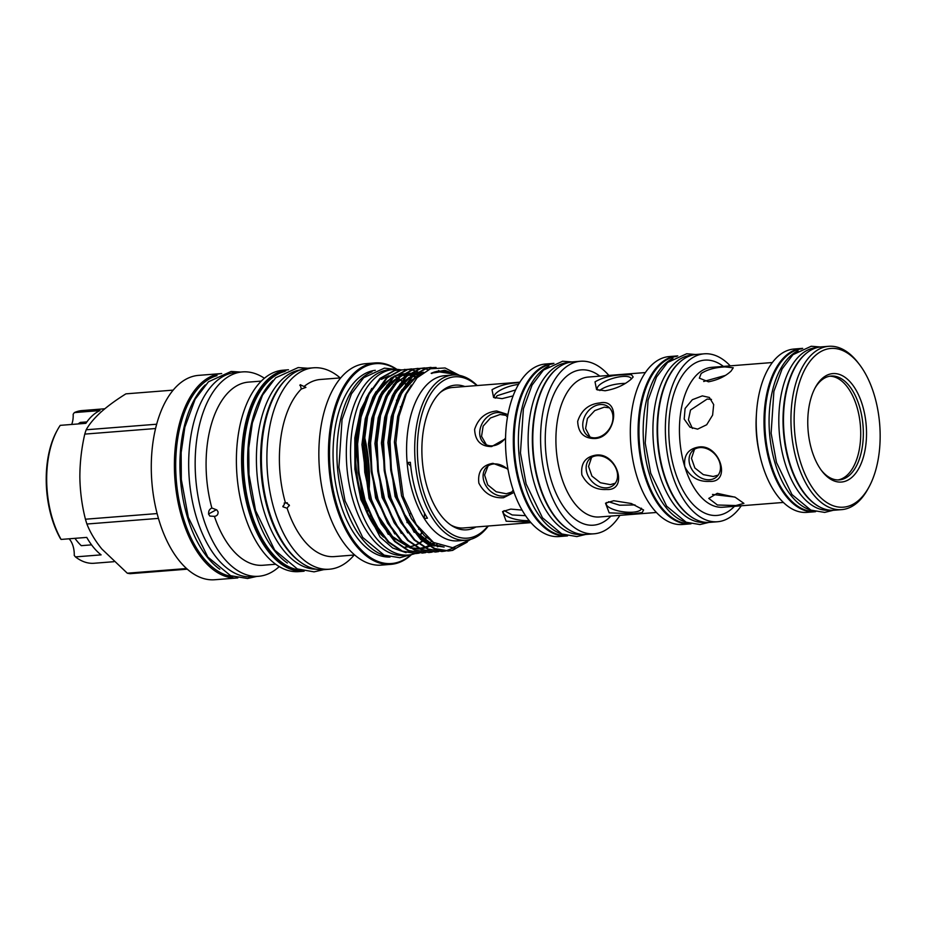 <?xml version="1.0" encoding="UTF-8"?>
<svg xmlns="http://www.w3.org/2000/svg" width="926" height="926" viewBox="0 0 926 926"><rect width="100%" height="100%" fill="white"/><g stroke="black" fill="none" stroke-linecap="round" stroke-linejoin="round"><path stroke-width="1.39" d="M86.87 421.897L80.342 422.418A67.285 36.079 85.5 0 0 78.131 423.946M71.684 424.455A16.205 8.693 -94.5 0 0 73.166 414.258L74.346 412.591L99.985 410.565A76.58 41.057 -94.5 0 0 92.507 415.566A76.58 41.057 -94.5 0 0 85.875 423.332L60.225 425.358A76.58 41.057 -94.5 0 0 57.4 430.011A76.58 41.057 -94.5 0 0 61.104 539.43L86.755 537.404A76.58 41.057 -94.5 0 0 101.108 554.871L75.457 556.896L74.254 555.461A16.205 8.693 -94.5 0 0 69.068 538.805M113.852 561.7L94.082 563.263A76.58 41.057 -94.5 0 1 75.457 556.896M495.433 398.134L497.169 395.691L515.643 389.904M815.111 355.746A79.613 42.689 85.5 0 0 800.203 461.217A79.613 42.689 85.5 0 0 859.178 499.89A79.613 42.689 85.5 0 0 869.016 486.972A79.613 42.689 85.5 0 0 859.34 364.381A79.613 42.689 85.5 0 0 815.111 355.746M869.016 486.972L867.998 488.847A81.928 43.927 -94.5 0 1 857.87 502.135A81.928 43.927 -94.5 0 1 841.641 509.636A81.928 43.927 -94.5 0 1 793.501 447.246A81.928 43.927 -94.5 0 1 812.519 353.801A81.928 43.927 -94.5 0 1 828.758 346.301A81.928 43.927 -94.5 0 1 858.043 362.691L859.34 364.381M822.091 378.572A54.402 29.169 -94.5 0 1 862.384 404.986A54.402 29.169 -94.5 0 1 852.198 477.064A54.402 29.169 -94.5 0 1 821.975 471.149A54.402 29.169 -94.5 0 1 815.366 387.392A54.402 29.169 -94.5 0 1 822.091 378.572M821.327 470.281A52.087 27.93 85.5 0 0 839.292 479.888A52.087 27.93 85.5 0 0 849.617 475.119A52.087 27.93 85.5 0 0 861.712 415.705A52.087 27.93 85.5 0 0 831.097 376.049A52.087 27.93 85.5 0 0 820.783 380.817A52.087 27.93 85.5 0 0 814.857 388.353M828.758 346.301L821.293 346.88A81.928 43.927 85.5 0 0 805.053 354.392A81.928 43.927 85.5 0 0 786.035 447.837A81.928 43.927 85.5 0 0 834.176 510.226L841.641 509.636M829.8 376.211A52.087 27.93 -94.5 0 1 859.305 417.105A52.087 27.93 -94.5 0 1 847.001 475.327A52.087 27.93 -94.5 0 1 837.984 479.934M810.667 510.041A81.534 43.719 -94.5 0 1 770.339 440.845A81.534 43.719 -94.5 0 1 790.549 355.897A81.534 43.719 -94.5 0 1 798.096 350.757M814.463 511.384A81.534 43.719 -94.5 0 1 767.26 448.462A81.534 43.719 -94.5 0 1 786.336 356.221A81.534 43.719 -94.5 0 1 801.638 348.836M819.626 506.939A81.534 43.719 -94.5 0 1 783.766 435.116A81.534 43.719 -94.5 0 1 804.509 354.797A81.534 43.719 -94.5 0 1 807.437 352.424M829.904 510.18L829.279 510.226A81.534 43.719 -94.5 0 1 781.359 448.138A81.534 43.719 -94.5 0 1 800.295 355.121A81.534 43.719 -94.5 0 1 816.443 347.655L817.068 347.609M703.679 381.489L725.116 375.493M802.703 348.373A81.928 43.927 85.5 0 0 801.812 348.419L794.022 349.033A81.928 43.927 85.5 0 0 777.782 356.545A81.928 43.927 85.5 0 0 758.764 449.99A81.928 43.927 85.5 0 0 806.905 512.379L814.695 511.765A81.928 43.927 85.5 0 0 815.586 511.673M801.812 348.419A81.928 43.927 85.5 0 0 785.572 355.931A81.928 43.927 85.5 0 0 766.554 449.376A81.928 43.927 85.5 0 0 814.695 511.765M718.194 475.107L713.228 476.508L703.32 474.633L694.859 467.989L691.479 458.335L694.512 449.26M699.848 447.594A17.744 13.844 47.9 0 1 717.835 458.231A17.744 13.844 47.9 0 1 716.666 476.821A17.744 13.844 47.9 0 1 709.675 479.726A17.744 13.844 47.9 0 1 691.687 469.088A17.744 13.844 47.9 0 1 692.856 450.499A17.744 13.844 47.9 0 1 699.848 447.594M698.933 446.992C719.965 444.04 731.876 482.955 709.443 481.37C698.378 481.983 690.159 477.098 684.789 466.716C683.492 455.279 688.215 448.705 698.933 446.992M692.44 428.425L688.435 419.883L690.507 410.033L707.151 399.06L711.492 399.419M697.614 429.143L706.7 424.745L712.615 415.114L713.68 404.581L709.374 397.462L702.313 395.888L692.347 399.708L685.101 408.447L684.187 419.084L689.916 427.141L697.614 429.143M717.245 493.338L708.76 498.408L717.442 505.006L735.834 505.538L743.914 503.385L735.186 497.239L717.245 493.338M708.506 381.813C717.858 379.961 725.371 376.396 731.042 371.118L733.276 367.772L724.977 366.916C715.208 367.379 707.279 369.555 701.179 373.479L699.338 378.144L708.506 381.813M730.232 365.851A84.22 45.154 85.5 0 0 704.235 353.813L696.445 354.438A84.22 45.154 85.5 0 0 679.753 362.147A84.22 45.154 85.5 0 0 660.203 458.22A84.22 45.154 85.5 0 0 709.686 522.357L717.488 521.743A84.22 45.154 85.5 0 0 734.168 514.023A84.22 45.154 85.5 0 0 741.263 505.77M704.235 353.813A84.22 45.154 85.5 0 0 687.543 361.534A84.22 45.154 85.5 0 0 667.993 457.606A84.22 45.154 85.5 0 0 717.488 521.743M685.888 522.125A83.838 44.946 -94.5 0 1 644.473 450.95A83.838 44.946 -94.5 0 1 665.25 363.652A83.838 44.946 -94.5 0 1 672.97 358.397M689.847 523.514A83.838 44.946 -94.5 0 1 641.405 458.717A83.838 44.946 -94.5 0 1 661.037 363.987A83.838 44.946 -94.5 0 1 676.663 356.406M694.743 518.977A83.838 44.946 -94.5 0 1 657.888 445.128A83.838 44.946 -94.5 0 1 679.209 362.552A83.838 44.946 -94.5 0 1 682.207 360.121M705.357 522.31L704.79 522.357A83.838 44.946 -94.5 0 1 655.527 458.509A83.838 44.946 -94.5 0 1 674.996 362.888A83.838 44.946 -94.5 0 1 691.606 355.202L692.173 355.156M599.851 390.575L600.719 389.649C606.854 385.829 614.818 383.746 624.622 383.399L625.363 383.341M608.88 375.424A86.535 46.404 85.5 0 0 580.521 361.256L572.731 361.869A86.535 46.404 85.5 0 0 555.588 369.798A86.535 46.404 85.5 0 0 535.494 468.51A86.535 46.404 85.5 0 0 586.343 534.406L594.133 533.793A86.535 46.404 85.5 0 0 611.276 525.864A86.535 46.404 85.5 0 0 619.911 515.354M580.521 361.256A86.535 46.404 85.5 0 0 563.378 369.185A86.535 46.404 85.5 0 0 543.284 467.896A86.535 46.404 85.5 0 0 594.133 533.793M589.978 436.979L585.591 428.495L587.431 418.459L594.758 410.588L604.238 407.174L609.389 407.787M600.233 404.546A17.744 13.832 123.3 0 1 607.606 406.329A17.744 13.832 123.3 0 1 611.635 424.502A17.744 13.832 123.3 0 1 595.534 437.801A17.744 13.832 123.3 0 1 588.149 436.019A17.744 13.832 123.3 0 1 584.121 417.846A17.744 13.832 123.3 0 1 600.233 404.546M599.747 402.96C621.647 397.856 615.975 438.079 594.712 438.53C583.889 438.53 578.206 432.801 577.674 421.342C581.343 410.218 588.705 404.083 599.747 402.96M613.73 500.723L631.254 503.501L643.593 509.971L642.193 512.553L633.615 513.768L609.181 512.854L605.511 503.188L613.73 500.723M596.02 455.106C617.052 452.154 628.962 491.081 606.53 489.484C595.499 490.109 587.281 485.236 581.887 474.888C580.567 463.428 585.267 456.831 596.02 455.106M631.37 378.989C624.425 385.031 615.674 388.955 605.106 390.76L596.587 389.603L595.013 381.859C602.479 377.53 611.716 375.18 622.735 374.822L631.393 374.671L633.176 376.975L631.37 378.989M598.046 390.147A17.744 5.718 163 0 1 597.293 389.105A17.744 5.718 163 0 1 604.886 381.489A17.744 5.718 163 0 1 622.503 376.465A17.744 5.718 163 0 1 631.231 378.722A17.744 5.718 163 0 1 631.3 379.047M615.281 483.233L610.315 484.634L600.407 482.747L591.945 476.103L588.566 466.461L591.598 457.386M596.934 455.708A17.744 13.844 47.9 0 1 614.922 466.345A17.744 13.844 47.9 0 1 613.753 484.946A17.744 13.844 47.9 0 1 606.762 487.84A17.744 13.844 47.9 0 1 588.774 477.203A17.744 13.844 47.9 0 1 589.943 458.613A17.744 13.844 47.9 0 1 596.934 455.708M641.429 508.212A17.744 5.741 8 0 1 641.405 508.559A17.744 5.741 8 0 1 633.129 512.171A17.744 5.741 8 0 1 614.945 509.96A17.744 5.741 8 0 1 606.264 503.594A17.744 5.741 8 0 1 606.854 502.424M634.993 504.936L619.621 505.214L608.532 501.742M677.763 355.92A84.22 45.154 85.5 0 0 676.964 355.966L669.174 356.579A84.22 45.154 85.5 0 0 652.483 364.3A84.22 45.154 85.5 0 0 632.933 460.372A84.22 45.154 85.5 0 0 682.416 524.51L690.217 523.885A84.22 45.154 85.5 0 0 691.004 523.815M676.964 355.966A84.22 45.154 85.5 0 0 660.273 363.686A84.22 45.154 85.5 0 0 640.723 459.759A84.22 45.154 85.5 0 0 690.217 523.885M570.995 530.934A86.153 46.196 -94.5 0 1 533.133 455.048A86.153 46.196 -94.5 0 1 555.044 370.203A86.153 46.196 -94.5 0 1 558.112 367.703M581.956 534.371L581.447 534.406A86.153 46.196 -94.5 0 1 530.818 468.799A86.153 46.196 -94.5 0 1 550.82 370.539A86.153 46.196 -94.5 0 1 567.893 362.645L568.402 362.598M562.256 534.128A86.153 46.196 -94.5 0 1 519.717 460.974A86.153 46.196 -94.5 0 1 541.085 371.303A86.153 46.196 -94.5 0 1 548.979 365.92M566.365 535.575A86.153 46.196 -94.5 0 1 516.673 468.892A86.153 46.196 -94.5 0 1 536.86 371.639A86.153 46.196 -94.5 0 1 552.822 363.86M530.945 522.634L463.532 527.959A70.445 37.769 -94.5 0 1 450.742 524.973M530.529 522.16L506.163 521.211L502.563 511.569L510.77 509.103L522.079 510.099M514.034 492.412L503.489 497.737C492.458 498.35 484.24 493.477 478.858 483.117C477.527 471.658 482.226 465.06 492.968 463.336L507.911 468.915M505.538 438.716L491.66 446.563C480.837 446.563 475.154 440.834 474.621 429.375C478.291 418.239 485.652 412.105 496.683 410.982L507.934 414.559M513.108 395.888L502.112 398.631L493.593 397.474L492.03 389.73C499.484 385.401 508.721 383.051 519.741 382.693M513.178 489.912A17.744 13.844 47.9 0 1 510.712 493.176A17.744 13.844 47.9 0 1 503.721 496.081A17.744 13.844 47.9 0 1 485.733 485.444A17.744 13.844 47.9 0 1 486.902 466.843A17.744 13.844 47.9 0 1 493.894 463.949A17.744 13.844 47.9 0 1 508.038 469.644M511.812 492.019L506.29 493.755L496.22 491.775L487.724 484.877L484.587 474.992L488.037 465.952M505.55 437.986A17.744 13.832 123.3 0 1 492.47 445.823A17.744 13.832 123.3 0 1 485.097 444.04A17.744 13.832 123.3 0 1 481.069 425.879A17.744 13.832 123.3 0 1 497.169 412.579A17.744 13.832 123.3 0 1 504.554 414.362A17.744 13.832 123.3 0 1 507.471 417.163M486.358 444.758L481.555 436.366L483.129 426.134L490.444 417.996L500.075 414.478L505.827 415.334M553.956 363.362A86.535 46.404 85.5 0 0 553.25 363.409L545.46 364.022A86.535 46.404 85.5 0 0 528.318 371.951A86.535 46.404 85.5 0 0 508.224 470.663A86.535 46.404 85.5 0 0 559.072 536.559L566.862 535.946A86.535 46.404 85.5 0 0 567.569 535.876M553.25 363.409A86.535 46.404 85.5 0 0 536.108 371.338A86.535 46.404 85.5 0 0 516.014 470.049A86.535 46.404 85.5 0 0 566.862 535.946M158.439 518.386L86.905 524.023A90.273 48.407 -94.5 0 1 86.153 521.639A90.273 48.407 -94.5 0 1 85.435 519.22C81.951 505.596 80.099 491.544 79.856 477.087C79.867 462.641 81.511 448.323 84.775 434.109A90.273 48.407 -94.5 0 1 86.176 429.78C89.266 424.201 94.139 418.355 100.795 412.232C107.624 406.144 115.993 400.02 125.913 393.851L173.162 390.124M159.087 520.574A102.508 54.958 85.5 0 0 214.716 579.745L237.808 577.928A102.508 54.958 85.5 0 1 182.202 518.745A102.508 54.958 85.5 0 1 221.673 373.548L198.592 375.366A102.508 54.958 85.5 0 0 159.087 520.574M157.107 513.571L85.435 519.22M219.809 569.259A101.27 54.298 -94.5 0 1 180.501 479.622A101.27 54.298 -94.5 0 1 205.259 384.927M232.866 576.562A101.27 54.298 -94.5 0 1 178 494.53A101.27 54.298 -94.5 0 1 202.389 384.001A101.27 54.298 -94.5 0 1 217.02 375.678M264.385 378.248A102.508 54.958 85.5 0 0 242.473 371.905L235.991 372.414A102.508 54.958 85.5 0 0 196.486 517.622A102.508 54.958 85.5 0 0 252.115 576.805L258.597 576.285A102.508 54.958 85.5 0 0 279.247 566.585M242.473 371.905A102.508 54.958 85.5 0 0 202.968 517.113A102.508 54.958 85.5 0 0 258.597 576.285M214.404 516.349C217.02 516.014 218.247 514.509 218.073 511.835L216.8 509.902L211.857 508.015C209.276 509.242 208.234 511.349 208.767 514.312L209.832 516.06L214.404 516.349A91.859 49.252 85.5 0 0 262.926 565.265L275.716 564.258M288.206 369.787L283.009 370.203A101.027 54.171 85.5 0 0 244.082 513.293A101.027 54.171 85.5 0 0 298.901 571.62L304.098 571.203A101.027 54.171 -94.5 0 1 249.279 512.888A101.027 54.171 -94.5 0 1 288.206 369.787A101.027 54.171 -94.5 0 1 288.461 369.775M285.787 370.932A100.251 53.754 85.5 0 0 250.286 512.506A100.251 53.754 85.5 0 0 301.529 570.462M287.373 563.043A100.02 53.627 -94.5 0 1 248.214 474.286A100.02 53.627 -94.5 0 1 272.962 380.47M300.267 570.057A100.02 53.627 -94.5 0 1 245.749 489.356A100.02 53.627 -94.5 0 1 269.767 379.845A100.02 53.627 -94.5 0 1 284.606 371.523M300.325 562.001A100.02 53.627 -94.5 0 1 261.201 473.255A100.02 53.627 -94.5 0 1 285.926 379.475M315.835 569.166A100.02 53.627 -94.5 0 1 259.13 490.676A100.02 53.627 -94.5 0 1 282.754 378.827A100.02 53.627 -94.5 0 1 300.117 369.96M300.244 384.718L301.297 389.047L305.916 387.369L300.244 384.718L299.862 385.413M287.106 508.247L289.294 505.064L285.289 502.309L282.986 506.835L287.106 508.247A88.827 47.631 85.5 0 0 334.379 556.595L354.693 554.987M340.189 377.912A101.027 54.171 85.5 0 0 313.52 367.796A101.027 54.171 85.5 0 0 274.582 510.886A101.027 54.171 85.5 0 0 329.413 569.212A101.027 54.171 85.5 0 0 354.16 555.033M369.914 517.021A88.827 47.631 85.5 0 0 370.296 515.747M282.87 506.128L282.986 506.835M406.965 522.577A88.827 47.631 85.5 0 0 407.243 521.894M409.581 515.307A88.827 47.631 85.5 0 0 410.091 513.641M289.41 505.735L289.294 505.064M313.52 367.796L308.011 368.224A101.027 54.171 85.5 0 0 275.52 393.863A101.027 54.171 85.5 0 0 269.084 511.326A101.027 54.171 85.5 0 0 287.789 549.419A101.027 54.171 85.5 0 0 323.903 569.64L329.413 569.212M367.414 512.24A101.027 54.171 85.5 0 0 367.83 510.041M364.485 436.702A100.251 53.754 -94.5 0 1 369.08 491.185M287.581 549.141A100.251 53.754 -94.5 0 1 287.361 548.863A100.251 53.754 -94.5 0 1 268.795 511.048A100.251 53.754 -94.5 0 1 275.184 394.488A100.251 53.754 -94.5 0 1 275.346 394.175M375.053 362.934L365.469 363.698A101.027 54.171 85.5 0 0 326.542 506.788A101.027 54.171 85.5 0 0 381.362 565.115L390.946 564.351A101.027 54.171 -94.5 0 1 336.126 506.036A101.027 54.171 -94.5 0 1 375.053 362.934A101.027 54.171 -94.5 0 1 396.941 369.381M418.598 529.302A101.027 54.171 85.5 0 0 418.969 528.376M411.549 554.558A101.027 54.171 -94.5 0 1 390.946 564.351M375.308 370.307A93.676 50.224 85.5 0 0 340.178 502.899A93.676 50.224 85.5 0 0 390.043 557.035M421.446 532.635A93.676 50.224 85.5 0 0 421.816 531.952M371.997 371.835A93.676 50.224 85.5 0 0 344.044 502.598A93.676 50.224 85.5 0 0 386.536 556.051M396.432 369.358A100.251 53.754 85.5 0 0 340.062 396.189A100.251 53.754 85.5 0 0 337.133 505.654A100.251 53.754 85.5 0 0 411.051 554.651M414.964 553.609A93.098 49.911 -94.5 0 1 408.146 555.044A93.098 49.911 -94.5 0 1 353.431 484.148A93.098 49.911 -94.5 0 1 375.053 377.958A93.098 49.911 -94.5 0 1 393.504 369.439A93.098 49.911 -94.5 0 1 400.796 369.844M408.146 555.044L403.921 555.38A93.098 49.911 -94.5 0 1 349.218 484.483A93.098 49.911 -94.5 0 1 370.84 378.294A93.098 49.911 -94.5 0 1 389.279 369.763L393.504 369.439M476.821 385.575A80.921 43.395 85.5 0 0 427.65 399.314A80.921 43.395 85.5 0 0 423.529 491.44A80.921 43.395 85.5 0 0 487.898 526.037M488.303 526.003A82.854 44.425 -94.5 0 1 465.963 540.205A82.854 44.425 -94.5 0 1 421.006 492.377A82.854 44.425 -94.5 0 1 452.93 375.018A82.854 44.425 -94.5 0 1 477.214 385.54M475.918 526.987A72.564 38.904 -94.5 0 1 452.166 525.91A72.564 38.904 -94.5 0 1 422.337 461.136A72.564 38.904 -94.5 0 1 440.996 391.791A72.564 38.904 -94.5 0 1 441.54 391.304A72.564 38.904 -94.5 0 1 464.829 386.524M440.29 392.45A70.445 37.769 -94.5 0 1 452.455 387.496L519.868 382.183M424.502 513.12A48.221 25.859 85.5 0 1 424.201 518.456A82.854 44.425 -94.5 0 1 412.892 493.014A82.854 44.425 -94.5 0 1 407.116 462.572L410.368 462.317A82.854 44.425 -94.5 0 0 416.144 492.759A82.854 44.425 -94.5 0 0 427.453 518.201L424.201 518.456A82.854 44.425 85.5 0 0 457.849 540.853L465.963 540.205M467.225 542.127L451.981 550.414L448.115 551.005L434.109 548.609L420.67 539.488L407.151 521.743L396.849 497.864L390.726 470.2L389.371 441.459L392.867 414.466L400.842 391.848L412.487 375.829L426.631 367.992L430.694 367.39M436.065 367.46L427.314 367.935L413.17 375.782L401.525 391.791L393.55 414.408L390.054 441.413L391.409 470.153L397.532 497.818L407.834 521.685L421.353 539.441L434.792 548.551L448.797 550.947L452.664 550.368L470.628 539.372L452.664 547.717L433.53 542.462L416.26 524.498L403.296 496.591L395.9 442.559L398.979 416.411L406.282 394.117L417.128 377.739L430.474 368.756L445.082 367.969L459.597 375.424M415.982 553.54L401.641 551.167L388.202 542.057L374.683 524.301L364.381 500.434L358.269 472.769L356.904 444.029L360.399 417.024L368.374 394.407L380.019 378.398L394.163 370.55L398.226 369.949M401.49 369.856L394.846 370.493L380.702 378.34L369.057 394.36L361.082 416.966L357.586 443.971L358.952 472.711L365.064 500.376L375.366 524.255L388.885 541.999L402.324 551.109L416.33 553.505L419.212 553.123M422.476 553.019L408.135 550.657L394.696 541.536L381.176 523.792L370.875 499.913L364.763 472.248L363.397 443.508L366.893 416.515L374.868 393.897L386.512 377.877L400.657 370.041L407.648 369.416M407.984 369.347L401.34 369.983L387.195 377.831L375.551 393.839L367.576 416.457L364.08 443.461L365.446 472.202L371.558 499.866L381.859 523.734L395.379 541.49L408.817 550.6L422.823 552.996L425.705 552.614M428.97 552.509L414.628 550.137L401.19 541.027L387.67 523.283L377.368 499.403L371.257 471.739L369.891 442.998L373.386 416.005L381.362 393.388L393.006 377.368L407.151 369.52L411.213 368.93M414.478 368.837L407.834 369.474L393.689 377.31L382.044 393.33L374.069 415.948L370.574 442.952L371.939 471.681L378.051 499.345L388.353 523.225L401.872 540.969L415.311 550.09L429.317 552.486L432.199 552.104M435.463 552L421.122 549.627L407.683 540.518L394.163 522.762L383.862 498.894L377.75 471.23L376.384 442.489L379.88 415.485L387.855 392.867L399.5 376.859L413.644 369.011L417.707 368.421M420.971 368.328L414.327 368.953L400.182 376.801L388.538 392.821L380.563 415.438L377.067 442.431L378.421 471.172L384.545 498.836L394.846 522.715L408.366 540.46L421.805 549.581L435.81 551.977L438.692 551.595M441.957 551.491L427.615 549.118L414.177 540.008L400.657 522.252L390.355 498.373L384.232 470.721L382.878 441.98L386.373 414.975L394.349 392.358L405.993 376.35L420.138 368.502L424.201 367.9M427.465 367.807L420.821 368.444L406.676 376.292L395.032 392.311L387.056 414.917L383.561 441.922L384.915 470.663L391.038 498.327L401.34 522.206L414.86 539.951L428.298 549.06L442.304 551.456L445.186 551.074M445.522 551.016L454.84 547.44M407.984 369.439L410.936 369.787M411.283 369.856L414.269 370.585M414.616 370.701L417.638 371.835M417.985 371.997L419.443 372.692M428.287 369.624L424.606 368.71M424.258 368.652L421.307 368.34M439.352 370.967L438.542 370.585M431.805 368.328L427.8 367.83M452.93 375.018L444.816 375.655A82.854 44.425 85.5 0 0 407.116 462.572A48.221 25.859 85.5 0 1 410.739 466.195M456.24 374.984L443.728 371.384L431.412 373.155L444.688 370.238L458.208 375.18M406.039 552.672L392.67 547.995L380.111 537.045L360.92 499.751L354.901 469.204L354.832 437.905L360.7 409.79L371.789 388.422M381.362 379.382L388.989 375.771M404.037 375.898L405.831 376.5M408.644 377.715L409.419 378.097M426.585 536.999A84.995 45.571 -94.5 0 1 423.911 539.569M422.244 540.946A84.995 45.571 -94.5 0 1 418.737 543.33M418.309 543.574A84.995 45.571 -94.5 0 1 414.373 545.426M413.876 545.611A84.995 45.571 -94.5 0 1 409.142 546.78M408.505 546.872A84.995 45.571 -94.5 0 1 407.509 546.965A84.995 45.571 -94.5 0 1 405.194 547.046M383.526 537.068A84.995 45.571 -94.5 0 1 361.383 497.899A84.995 45.571 -94.5 0 1 363.721 405.438M360.943 414.79A84.995 45.571 85.5 0 0 362.031 497.852A84.995 45.571 85.5 0 0 380.378 533.075M407.509 546.965L408.158 546.919A84.995 45.571 85.5 0 0 408.528 546.884M409.188 546.815A84.995 45.571 85.5 0 0 414.038 545.715M414.547 545.541A84.995 45.571 85.5 0 0 418.54 543.759M418.98 543.516A84.995 45.571 85.5 0 0 422.522 541.178M424.235 539.8A84.995 45.571 85.5 0 0 426.898 537.288M396.363 377.438A89.544 48.013 -94.5 0 1 397.983 378.329M398.388 378.572A89.544 48.013 -94.5 0 1 401.768 380.841M403.447 382.149A89.544 48.013 -94.5 0 1 405.519 383.954M422.187 532.392A89.544 48.013 -94.5 0 1 419.05 537.115M396.004 377.438A89.544 48.013 -94.5 0 1 397.856 378.468M398.249 378.711A89.544 48.013 -94.5 0 1 401.629 381.003M403.285 382.311A89.544 48.013 -94.5 0 1 405.391 384.151M422.013 532.184A89.544 48.013 -94.5 0 1 418.876 536.941M431.632 541.166A93.098 49.911 -94.5 0 1 429.838 543.261M429.085 544.071A93.098 49.911 -94.5 0 1 428.206 544.974M401.027 408.216A88.827 47.631 85.5 0 0 400.333 406.861M396.918 400.842A88.827 47.631 85.5 0 0 396.513 400.206M364.983 506.406A96.142 51.543 85.5 0 0 365.434 503.605M367.205 482.874A96.142 51.543 85.5 0 0 364.022 445.198M358.79 425.138A96.142 51.543 85.5 0 0 358.501 424.247M340.722 377.877L320.396 379.475A88.827 47.631 85.5 0 0 304.341 386.292M301.297 389.047A88.827 47.631 85.5 0 0 285.289 502.309M284.166 503.073L287.326 502.795M361.927 491.822A96.142 51.543 -94.5 0 1 361.545 496.209M357.482 429.537A100.02 53.627 -94.5 0 1 357.934 431.122M363.559 497.76A100.02 53.627 -94.5 0 1 363.154 501.336M359.172 421.272A100.02 53.627 -94.5 0 1 359.381 421.874M364.3 439.294A100.02 53.627 -94.5 0 1 368.455 488.65M366.546 506.707A100.02 53.627 -94.5 0 1 366.106 509.231M364.531 505.237A96.142 51.543 85.5 0 0 364.983 502.286M366.603 479.668A96.142 51.543 85.5 0 0 363.964 448.45M358.582 426.492A96.142 51.543 85.5 0 0 358.235 425.474M261.259 381.107L248.481 382.114A91.859 49.252 85.5 0 0 211.857 508.015M208.477 514.046L216.013 509.913M156.656 424.224L86.176 429.78M155.556 428.53L84.775 434.109M86.905 524.023C90.146 532.346 95.123 540.68 101.86 549.025L127.302 573.206L186.577 568.529M187.295 569.166L130.172 573.68A90.273 48.407 -94.5 0 1 127.302 573.206M529.232 520.609A17.744 5.741 8 0 1 511.522 518.178A17.744 5.741 8 0 1 503.316 511.974A17.744 5.741 8 0 1 503.906 510.805M525.563 515.666L512.194 514.96L504.242 510.643M495.051 398.03A17.744 5.718 163 0 1 494.299 396.976A17.744 5.718 163 0 1 501.429 389.603A17.744 5.718 163 0 1 518.502 384.44M734.746 497.042L712.499 494.438M74.346 412.591A76.58 41.057 -94.5 0 1 82.032 410.577L104.8 408.771M61.104 539.43L60.479 538.7A75.041 40.235 -94.5 0 1 56.718 431.25L57.4 430.011M74.948 538.33A67.285 36.079 85.5 0 0 81.291 545.669L91.558 544.858M772.342 362.529L711.828 367.309A70.179 37.63 85.5 0 0 697.926 373.734A70.179 37.63 85.5 0 0 684.789 466.716A70.179 37.63 85.5 0 0 722.87 507.228L783.384 502.448M759.413 453.289A70.179 37.63 -94.5 0 1 756.38 414.848M734.445 506.314A77.888 41.763 -94.5 0 1 732.42 508.293A77.888 41.763 -94.5 0 1 674.718 470.466A77.888 41.763 -94.5 0 1 689.303 367.263A77.888 41.763 -94.5 0 1 723.403 366.395M645.387 372.553L588.299 377.056A70.179 37.63 85.5 0 0 574.398 383.48A70.179 37.63 85.5 0 0 558.1 463.532A70.179 37.63 85.5 0 0 599.342 516.974L656.43 512.472M610.917 516.06A77.888 41.763 -94.5 0 1 608.891 518.039A77.888 41.763 -94.5 0 1 551.19 480.212A77.888 41.763 -94.5 0 1 565.774 377.009A77.888 41.763 -94.5 0 1 599.874 376.141M437.535 371.233L440.336 371.442M443.924 547.011L431.447 544.256L419.513 535.957L402.741 511.592M394.499 410.554L400.507 395.113L410.334 381.061L422.244 373.19M434.329 372.032L435.648 372.264M388.017 411.063L394.013 395.622L403.192 382.253L414.281 374.266L409.489 373.93M415.496 373.791L423.564 372.252M431.18 373.282L431.921 373.514M381.524 411.572L387.519 396.143L396.698 382.762L407.787 374.787L402.995 374.44M409.003 374.301L416.202 372.796M416.85 372.773L418.054 372.761M375.03 412.093L381.026 396.652L390.205 383.271L401.294 375.296M402.509 374.81L409.709 373.305M410.357 373.282L415.114 373.606M415.612 373.699L420.08 374.926M434.711 543.192L429.965 546.085M429.537 546.294L425.671 547.833M425.173 547.984L420.358 548.933M419.686 548.991L411.931 548.458M410.565 548.134L393.538 538.006L376.766 513.641M368.536 412.602L374.532 397.161L383.711 383.781L394.8 375.806M396.015 375.331L403.227 373.826M403.863 373.791L408.621 374.116M409.118 374.208L413.112 375.273M413.552 375.424L417.603 377.241M431.412 373.155L436.377 371.465L454.643 374.185M433.97 542.74L424.316 535.575L411.41 518.641L401.56 495.873L394.395 442.061L397.717 416.306L405.31 394.731L411.341 385.066M436.69 371.395L438.878 371.615M444.121 547.058L431.736 545.206L419.698 537.798M414.246 532.357L395.066 496.382L387.901 442.582L391.223 416.816L398.817 395.252L402.058 389.557M406.306 383.758L423.124 372.553M433.495 372.31L434.641 372.553M407.753 532.878L388.573 496.892L381.408 443.091L384.73 417.337L392.323 395.761L395.564 390.077M399.812 384.267L415.392 373.398M416.353 373.132L423.344 372.402M440.012 545.784L437.466 546.78M401.259 533.388L382.079 497.401L374.914 443.6L378.236 417.846L385.829 396.27L389.07 390.587M393.319 384.788L408.898 373.907M437.037 544.465L434.132 546.016M394.765 533.897L375.586 497.922L368.421 444.11L371.743 418.355L379.336 396.779L382.577 391.096M386.825 385.297L402.405 374.428M414.015 373.849L414.651 373.977M415.126 374.081L419.455 375.47M388.272 534.406L369.092 498.431L361.927 444.63L365.249 418.865L372.842 397.3L376.083 391.605M381.778 534.927L362.598 498.94L355.434 445.14L358.756 419.385L366.349 397.81L369.59 392.126M820.401 346.972L811.211 346.255L792.934 354.693L782.1 368.918L773.881 391.409L771.115 433.171L776.474 462.468L791.95 494.53L810.863 510.122L824.684 512.414L833.284 510.284M695.646 354.508L686.664 353.767L667.634 362.448L656.511 377.056L648.073 400.171L645.225 443.126L650.735 473.255L666.662 506.198L686.154 522.229L699.963 524.556L708.888 522.403M572.036 361.939L562.614 361.244L543.458 370.099L532.056 385.089L523.387 408.829L520.458 452.976L526.13 483.939L542.474 517.784L561.851 533.966L576.863 536.582L585.649 534.452M240.552 372.055L231.118 371.453L208.443 381.801L195.143 399.233L184.853 427.222L181.149 452.629L181.322 479.506L188.325 517.345L207.841 557.082L230.62 575.694L247.578 578.507L256.676 576.435M307.756 368.247L298.149 367.576L275.705 377.796L262.498 395.17L252.393 422.835L248.758 447.906L248.978 474.425L255.599 510.62L274.663 550.09L297.327 568.934L314.041 571.851L323.649 569.664M396.12 369.358L384.394 368.143L363.744 377.669L351.452 393.828L342.064 419.501L338.904 467.306L345.039 500.85L362.726 537.462L384.174 555.16L399.766 557.718L410.75 554.709M448.103 551.005L448.786 550.947M415.635 553.563L416.318 553.505M422.129 553.053L422.812 552.996M428.622 552.544L429.305 552.486M435.116 552.023L435.799 551.977M441.609 551.514L442.292 551.456M397.891 369.983L398.574 369.925M404.384 369.462L405.067 369.416M410.878 368.953L411.561 368.895M417.371 368.444L418.054 368.386M423.865 367.935L424.548 367.877M430.358 367.414L431.03 367.367M416.804 378.074L412.753 376.164M412.301 376.002L408.285 374.88M402.335 374.474L395.136 376.037M393.932 376.546L390.911 378.109L376.407 393.805L368.409 413.054M376.569 513.201L391.64 536.015L409.535 547.521M410.889 547.868L418.668 548.481M419.339 548.435L424.201 547.474M424.71 547.312L428.611 545.727M429.039 545.518L433.715 542.578M419.246 375.655L414.779 374.37M408.829 373.954L401.629 375.528M400.426 376.025L397.937 377.287L382.681 393.677L374.903 412.533M422.638 372.9L414.616 374.509M413.413 375.007L410.994 376.222L395.761 392.485L387.89 411.526M433.947 372.773L432.766 372.588M421.272 373.93L417.325 375.806L402.034 392.358L394.383 411.017M402.544 511.14L414.535 530.529L432.176 544.326L442.038 546.49M437.234 371.893L434.688 371.916M275.184 394.488L275.52 393.863M356.996 432.697L357.795 432.303M357.216 431.238L357.54 432.43M363.004 495.85L362.668 499.16"/></g></svg>
